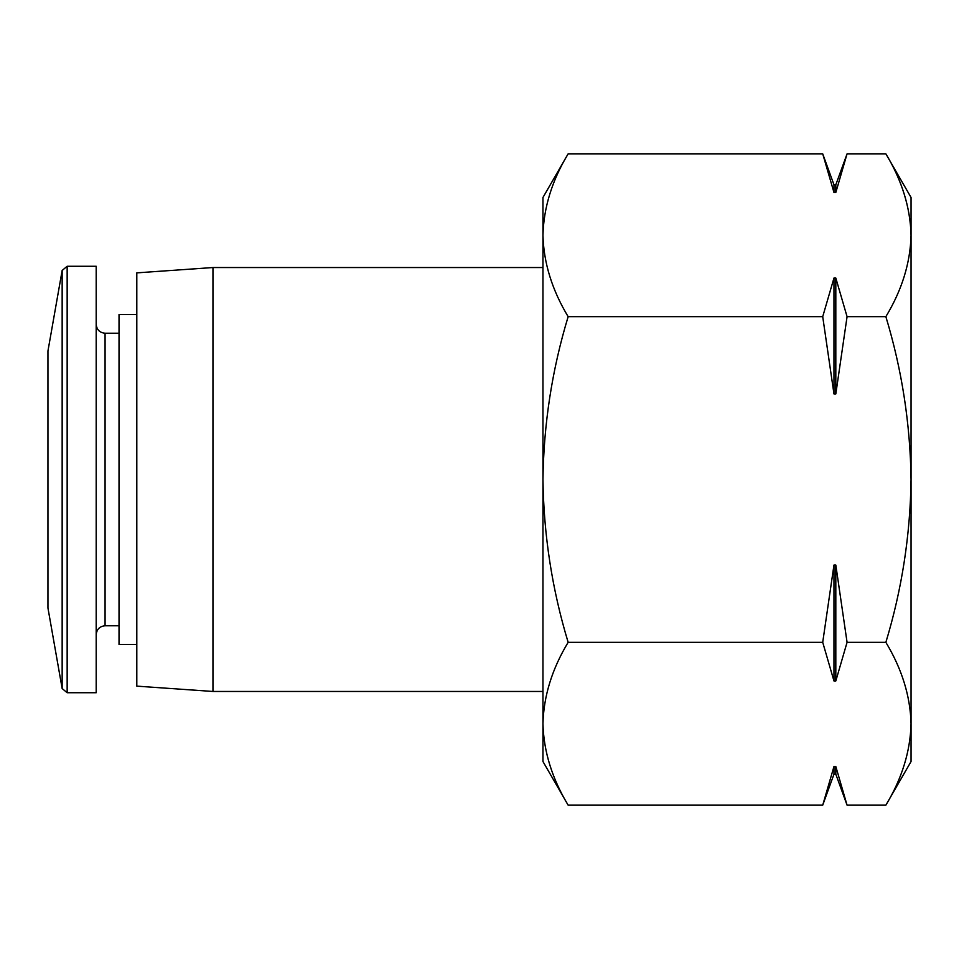 <?xml version="1.0" encoding="UTF-8"?>
<svg xmlns="http://www.w3.org/2000/svg" width="959" height="959" viewBox="0 0 959 959"><rect width="100%" height="100%" fill="white"/><g stroke="black" fill="none" stroke-linecap="round" stroke-linejoin="round"><path stroke-width="1.44" d="M847.073 805.164L835.816 766.529L835.816 774.225L847.073 805.164L885.864 805.164C901.951 778.576 910.343 751.436 911.05 723.745C910.319 696.078 901.928 668.938 885.864 642.326C901.916 589.413 910.307 535.134 911.05 479.5C910.307 423.842 901.904 369.575 885.864 316.674C901.951 290.086 910.343 262.946 911.05 235.255C910.319 207.588 901.928 180.448 885.864 153.836C901.951 180.424 910.343 207.564 911.05 235.255L911.05 197.47L885.864 153.836L847.073 153.836L835.816 192.471L847.073 153.836L835.816 184.775L833.97 184.775L822.714 153.836L833.97 192.471L822.714 153.836L568.148 153.836C552.072 180.424 543.669 207.564 542.962 235.255C543.693 262.922 552.084 290.062 568.148 316.674C552.096 369.587 543.705 423.866 542.962 479.5C543.717 535.158 552.108 589.425 568.148 642.326C552.072 668.914 543.669 696.054 542.962 723.745L542.962 197.47L568.148 153.836M885.864 805.164L911.05 761.53L911.05 235.255M542.962 723.745L542.962 761.53L568.148 805.164C552.072 778.576 543.669 751.436 542.962 723.745C543.693 751.412 552.084 778.552 568.148 805.164L822.714 805.164L833.97 766.529L822.714 805.164L833.97 774.225L833.97 766.529L835.816 766.529M542.962 691.463L212.958 691.463L212.958 267.537L542.962 267.537M212.958 691.463L136.801 686.141L136.801 272.859L212.958 267.537M136.801 644.508L119.024 644.508L119.024 314.492L136.801 314.492M67.154 692.734L96.188 692.734L96.188 266.266L67.154 266.266L62.155 270.462L62.155 688.538L67.154 692.734L67.154 266.266M62.155 688.538L47.95 608.018L47.95 350.982L62.155 270.462M568.148 642.326L822.714 642.326L833.97 680.962L835.816 680.962L847.073 642.326L885.864 642.326M568.148 316.674L822.714 316.674L833.97 393.945L835.816 393.945L847.073 316.674L885.864 316.674M847.073 642.326L835.816 565.055L833.97 565.055L822.714 642.326M835.816 184.775L835.816 192.471L833.97 192.471L833.97 184.775M847.073 316.674L835.816 278.038L833.97 278.038L822.714 316.674M833.97 393.945L833.97 278.038M835.816 393.945L835.816 278.038M833.97 680.962L833.97 565.055M835.816 680.962L835.816 565.055M119.024 625.783L105.07 625.783L105.07 333.217C99.724 332.737 96.763 329.776 96.188 324.334M119.024 333.217L105.07 333.217M105.07 625.783C99.724 626.263 96.763 629.224 96.188 634.666M835.816 774.225L833.97 774.225"/></g></svg>
